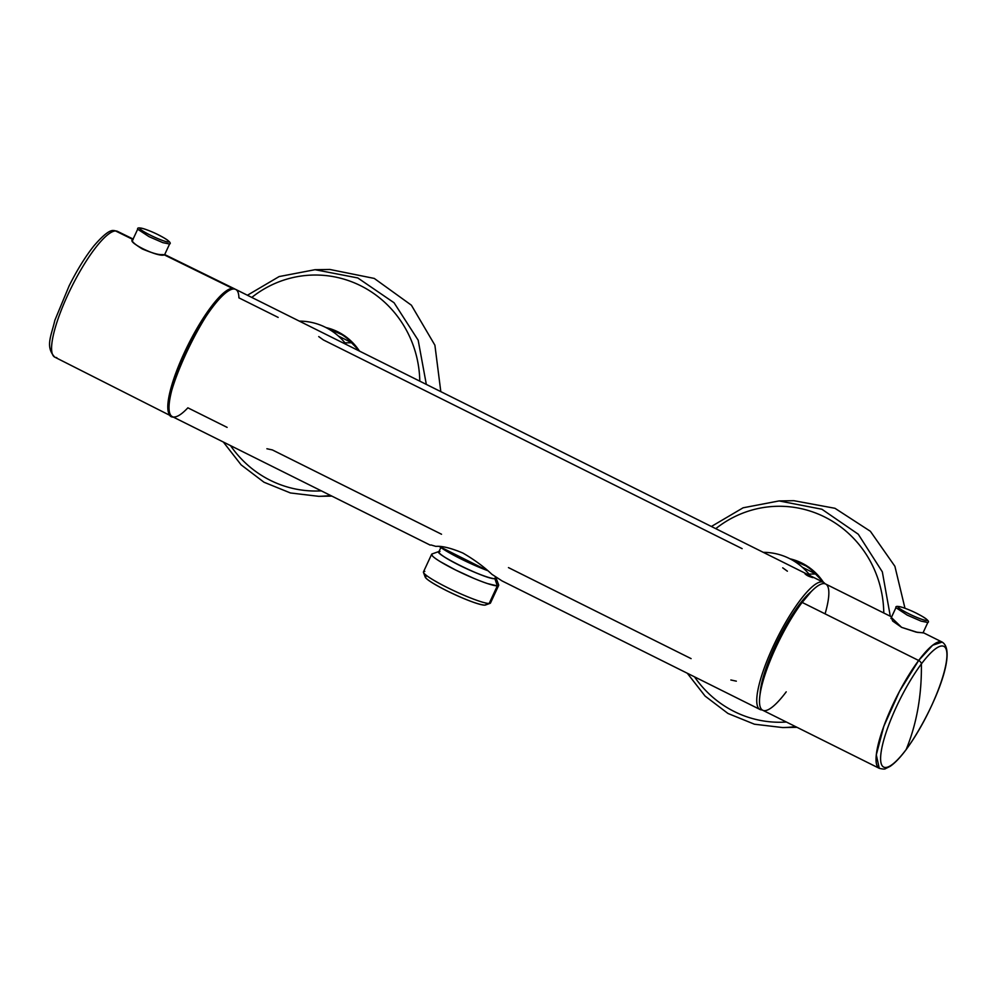 <?xml version="1.0" encoding="UTF-8"?>
<svg xmlns="http://www.w3.org/2000/svg" width="997" height="997" viewBox="0 0 997 997"><rect width="100%" height="100%" fill="white"/><g stroke="black" fill="none" stroke-linecap="round" stroke-linejoin="round"><path stroke-width="1.5" d="M227.117 427.377L187.872 407.823C182.202 413.83 177.665 416.883 174.263 416.995C148.703 421.345 211.813 285.391 233.697 288.98C237.037 288.98 238.781 291.934 238.919 297.854L278.163 317.407M266.884 448.75L272.355 449.921L441.534 534.242M299.312 321.121A62.175 60.057 89.1 0 1 346.32 344.538A62.175 60.057 89.1 0 0 299.312 321.121M508.47 567.605L691.095 658.618M825.018 583.768A71.049 16.438 116.5 0 0 821.403 581.874A71.049 16.438 116.5 0 0 773.311 646.181A71.049 16.438 116.5 0 0 761.982 709.901A71.049 16.438 116.5 0 0 762.157 709.889A71.049 16.438 116.5 0 1 761.982 709.901A71.049 16.438 116.5 0 1 760.001 709.478A71.049 16.438 116.5 0 1 775.105 642.367A71.049 16.438 116.5 0 1 821.403 581.874A71.049 16.438 116.5 0 1 823.385 582.298A71.049 16.438 116.5 0 1 825.018 583.768M775.055 646.156A64.306 14.88 116.5 0 0 760.088 694.199A64.306 14.88 116.5 0 1 775.055 646.156L793.462 612.906L811.234 591.57A64.306 14.88 116.5 0 0 775.055 646.156M782.72 567.829L787.381 571.194M318.728 336.587L323.402 339.952L742.142 548.649M763.303 552.35A62.175 60.057 89.1 0 1 810.312 575.78A62.175 60.057 89.1 0 0 763.303 552.35M766.294 670.931L765.123 670.981A56.48 54.561 89.1 0 0 766.294 670.931M765.721 669.199A54.71 52.841 -90.9 0 0 766.917 669.161A54.71 52.841 89.1 0 1 765.721 669.199M798.261 606.039A35.705 34.484 89.1 0 1 798.547 607.36A35.705 34.484 89.1 0 0 798.261 606.039M775.429 648.461A35.705 34.484 89.1 0 1 773.759 648.972L775.429 648.461M796.827 608.008A35.705 34.484 89.1 0 1 797.064 609.528L796.827 608.008M775.803 647.664L774.046 648.337A35.705 34.484 -90.9 0 0 775.803 647.664M795.581 611.759L795.407 610.039M775.105 646.044L776.95 645.209M762.319 680.577L763.228 680.453L762.319 680.577M805.165 573.786L812.904 577.637C808.741 576.49 806.162 575.207 805.165 573.786L812.904 577.637C808.779 576.515 806.199 575.232 805.165 573.786L804.99 573.861M730.863 679.991L736.334 681.163M431.003 544.948L435.851 546.381C442.145 545.87 451.167 548.101 462.907 553.061C450.881 548.038 441.87 545.82 435.851 546.381M491.882 574.297C483.707 566.595 474.049 559.516 462.907 553.061C474.173 559.604 483.832 566.682 491.882 574.297L502.077 580.939L760.001 709.478M823.385 582.298L235.666 289.392A71.049 16.438 116.5 0 0 233.697 288.98A71.049 16.438 116.5 0 0 187.399 349.461A71.049 16.438 116.5 0 0 172.282 416.584L430.218 545.122M56.754 357.587A70.276 16.264 -63.5 0 1 54.785 357.15C45.052 346.732 51.208 336.188 54.872 320.261L69.142 285.84C77.193 269.801 85.455 256.466 93.942 245.835C103.576 234.644 110.268 229.572 114.019 230.606A3.552 3.427 -90.9 0 1 115.54 230.943A70.276 16.264 -63.5 0 1 117.472 231.354A70.276 16.264 116.5 0 0 115.54 230.943L132.913 239.479L115.54 230.943A70.276 16.264 116.5 0 0 115.44 230.955A70.276 16.264 116.5 0 0 69.69 290.9A70.276 16.264 116.5 0 0 54.785 357.15A70.276 16.264 -63.5 0 1 69.69 290.9A70.276 16.264 -63.5 0 1 115.44 230.955A70.276 16.264 -63.5 0 1 115.54 230.943A3.552 3.427 -90.9 0 0 111.215 232.189A67.223 15.553 -63.5 0 0 111.116 232.189M232.451 288.357A71.049 16.438 116.5 0 0 186.177 348.8A71.049 16.438 116.5 0 0 171.023 415.948A71.049 16.438 116.5 0 0 171.696 416.21A71.049 16.438 -63.5 0 1 185.517 350.184A71.049 16.438 -63.5 0 1 232.451 288.357L164.293 254.883C161.003 253.849 161.265 256.815 142.334 248.976C128.389 240.327 133.112 240.24 133.124 239.579C125.111 241.411 158.299 257.712 164.293 254.883L232.451 288.357A71.049 16.438 116.5 0 1 234.407 288.769A71.049 16.438 116.5 0 1 235.018 289.142L232.451 288.357M164.692 254.547L234.407 288.769M901.6 627.35L916.156 632.123L923.322 632.846L917.365 632.347L901.6 627.35L892.664 621.056L891.368 617.492L901.6 627.35M825.08 613.853A70.513 16.313 116.5 0 0 802.111 602.4L918.661 660.488L899.543 691.245L883.828 726.252L876.301 754.841L879.254 768.313A70.513 16.313 -63.5 0 1 883.828 726.252A70.513 16.313 -63.5 0 1 918.661 660.488A70.513 16.313 -63.5 0 1 918.686 660.45A70.513 16.313 -63.5 0 1 942.165 642.093L932.631 645.246L918.661 660.488A3.552 2.131 -143.2 0 1 921.378 663.952A67.46 15.616 -63.5 0 1 921.402 663.915A67.46 15.616 -63.5 0 1 946.066 663.553A67.46 15.616 -63.5 0 1 906.173 749.507A3.552 2.131 36.8 0 1 906.011 749.794A3.552 2.131 36.8 0 1 905.774 750.043M891.642 616.906L825.616 584.005A70.513 16.313 116.5 0 0 802.111 602.4A70.513 16.313 116.5 0 0 767.279 668.164A70.513 16.313 116.5 0 0 762.717 710.238L879.254 768.313C882.918 769.186 885 769.298 885.498 768.637L890.072 766.394C894.87 763.154 900.179 757.62 906.011 749.794C930.051 717.017 958.802 652.075 942.165 642.093L923.135 632.609M906.011 749.794A3.552 2.131 36.8 0 0 906.173 749.507A67.46 15.616 -63.5 0 1 906.148 749.545A67.46 15.616 -63.5 0 1 881.485 749.906A67.46 15.616 -63.5 0 1 921.378 663.952A67.46 15.616 -63.5 0 1 921.402 663.915A67.46 15.616 -63.5 0 1 946.066 663.553A67.46 15.616 -63.5 0 1 906.173 749.507A483.146 290.401 36.8 0 0 917.901 708.78A483.146 290.401 -143.2 0 0 921.378 663.952A483.146 290.401 -143.2 0 1 917.901 708.78A483.146 290.401 36.8 0 1 906.173 749.507A67.46 15.616 -63.5 0 1 906.148 749.545A67.46 15.616 -63.5 0 1 881.485 749.906A67.46 15.616 -63.5 0 1 921.378 663.952A3.552 2.131 -143.2 0 0 918.661 660.488L802.111 602.4A70.513 16.313 116.5 0 0 760.412 692.254A70.513 16.313 116.5 0 0 786.222 691.843M432.698 556.239L431.639 554.295L423.463 571.904A36.951 4.287 24.9 0 0 447.416 587.607A36.951 4.287 24.9 0 0 489.153 603.484L497.316 585.887L487.645 583.619M473.725 578.322L455.592 569.997L440.25 561.635M431.639 554.295L432.1 553.933A36.951 4.287 -155.1 0 0 455.592 569.997A36.951 4.287 -155.1 0 0 497.316 585.887A36.951 4.287 24.9 0 0 498.662 585.401L490.487 603.011A36.951 4.287 24.9 0 1 489.153 603.484L497.316 585.887A36.951 4.287 -155.1 0 0 498.65 584.853L496.057 577.936L494.911 578.771C488.306 578.036 476.404 573.512 459.193 565.187C442.967 556.837 436.512 552.226 439.851 551.329M423.488 572.452L425.221 577.101A33.4 3.876 24.9 0 0 446.855 590.797A33.4 3.876 24.9 0 0 484.567 605.142L489.153 603.484A36.951 4.287 24.9 0 0 490.05 603.359L485.389 605.029A33.4 3.876 24.9 0 1 484.567 605.142L489.153 603.484A36.951 4.287 24.9 0 1 447.416 587.607A36.951 4.287 24.9 0 1 423.488 572.452A36.951 4.287 24.9 0 1 424.809 571.418M484.567 605.142C477.6 604.369 465.026 599.583 446.855 590.797C429.707 581.986 422.89 577.101 426.417 576.166M494.749 578.696A31.443 3.639 24.9 0 1 459.243 565.174A31.443 3.639 24.9 0 1 440.001 551.403C427.813 550.73 485.95 579.706 494.749 578.696L495.584 576.914L494.749 578.696A31.443 3.639 24.9 0 0 495.895 578.285L496.307 577.4M439.527 546.555A37.3 4.324 24.9 0 0 487.408 570.546L439.527 546.555M496.057 577.936A31.617 3.664 -155.1 0 1 494.911 578.771L497.316 585.887L494.911 578.771A31.617 3.664 -155.1 0 1 459.193 565.187A31.617 3.664 -155.1 0 1 439.029 551.466L432.075 553.946M799.756 605.64L799.444 604.444L799.756 605.64M774.544 650.405A37.3 36.029 89.1 0 1 772.937 650.842L774.544 650.405M795.232 612.295L795.058 610.538A31.617 30.546 89.1 0 1 795.232 612.295M776.127 643.863L778.009 643.003A31.617 30.546 89.1 0 1 776.127 643.863M794.111 611.946A30.733 29.686 89.1 0 1 794.21 613.878A30.733 29.686 89.1 0 0 794.111 611.946M778.744 641.495A30.733 29.686 89.1 0 1 776.775 642.517A30.733 29.686 89.1 0 0 778.744 641.495M792.877 613.803A30.733 29.686 89.1 0 1 792.852 616.021M779.305 640.361A30.733 29.686 89.1 0 1 777.199 641.644M326.866 328.038A56.841 54.91 -90.9 0 1 351.841 342.744L344.974 342.843M351.841 342.744L338.357 336.026M790.858 559.267A56.841 54.91 -90.9 0 1 815.82 573.973L808.953 574.085M815.82 573.973L802.348 567.256M426.33 384.418L418.179 340.214L394.064 302.752L357.786 277.951L315.064 269.701L329.857 269.464L374.261 278.425L411.387 305.194L434.904 345.211L440.811 391.634M890.296 616.246L882.333 571.854L858.255 534.205L821.902 509.243L779.043 500.93L793.849 500.693L834.975 508.296L870.369 531.276L894.895 566.296L904.977 608.27M890.919 618.452L895.917 607.684L907.233 615.124L921.078 621.131L927.821 622.489L922.973 632.945M927.821 622.489C929.578 621.816 927.846 619.847 922.599 616.582A106.579 106.579 0 0 0 903.805 607.858L903.805 607.858A16.077 1.857 24.9 0 0 898.609 606.537A16.077 1.857 24.9 0 0 908.367 613.529A16.077 1.857 24.9 0 0 908.441 613.579A16.077 1.857 24.9 0 0 926.599 620.483A16.077 1.857 24.9 0 0 922.599 616.582L922.599 616.582A16.077 1.857 24.9 0 0 916.854 613.479M132.414 240.564L137.686 229.21L149.089 236.688L162.835 242.657L169.59 244.016L164.542 254.871M169.59 244.016C171.347 243.343 169.602 241.361 164.368 238.109A106.579 106.579 0 0 0 145.574 229.372L145.574 229.372A16.077 1.857 24.9 0 0 140.365 228.051A16.077 1.857 24.9 0 0 150.123 235.055A16.077 1.857 24.9 0 0 150.211 235.105A16.077 1.857 24.9 0 0 168.368 242.009A16.077 1.857 24.9 0 0 164.368 238.109L164.368 238.109A16.077 1.857 24.9 0 0 158.61 235.005M359.481 351.106A56.841 54.91 -90.9 0 0 325.982 327.564L345.037 336.051L359.718 351.218M823.472 582.348A56.841 54.91 -90.9 0 0 789.96 558.806M330.555 495.459A113.322 109.458 89.1 0 1 318.666 496.319L331.864 496.107M321.333 490.86A108 104.311 89.1 0 1 230.531 445.609M251.792 297.43A108 104.311 89.1 0 1 360.652 285.728A108 104.311 89.1 0 1 419.787 381.153M795.481 726.564A113.322 109.458 89.1 0 1 782.657 727.561L797.002 727.324M786.384 722.027A108 104.311 89.1 0 1 694.523 676.851M715.771 528.672A108 104.311 89.1 0 1 824.893 517.094A108 104.311 89.1 0 1 883.778 612.993M764.973 674.819L763.852 675.031M54.785 357.15L171.023 415.948M133.124 239.031L117.472 231.354L114.019 230.606M438.867 551.815L440.848 547.527M903.805 607.858C897.936 605.964 895.306 605.902 895.917 607.684M145.574 229.372C139.692 227.478 137.063 227.428 137.686 229.21M789.923 558.781L809.041 567.293L823.721 582.485M223.316 442.007L241.124 464.864L264.006 482.236L290.451 492.967L318.666 496.319M315.064 269.689L279.135 276.568L247.406 295.249M687.294 673.249L705.103 696.093L727.997 713.478L754.43 724.208L782.657 727.561M779.043 500.93L743.114 507.797L711.384 526.478"/></g></svg>
